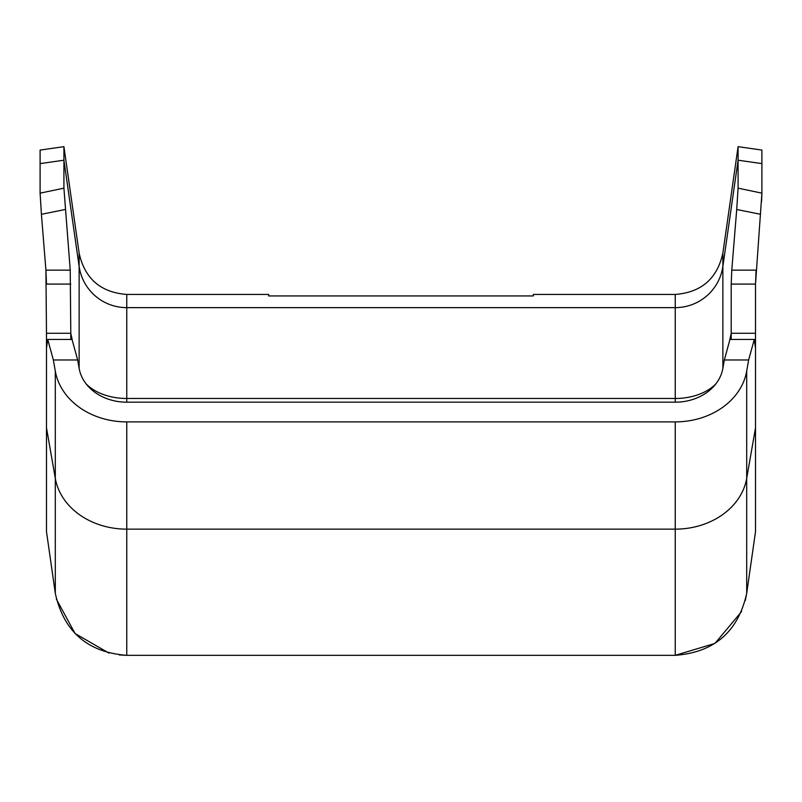 <?xml version="1.0" encoding="UTF-8"?>
<svg xmlns="http://www.w3.org/2000/svg" width="802" height="802" viewBox="0 0 802 802"><rect width="100%" height="100%" fill="white"/><g stroke="black" fill="none" stroke-linecap="round" stroke-linejoin="round"><path stroke-width="1.2" d="M675.234 294.434C701.329 292.439 717.209 278.675 722.873 253.121L722.873 266.414A48.12 48.01 0 0 1 675.234 307.637L675.234 294.434L533.33 294.434L533.33 295.938L268.67 295.938L268.67 294.434L126.766 294.434L126.766 402.183L675.234 402.183A48.12 39.418 180 0 0 722.873 368.339L724.336 359.978L729.96 339.457L754.271 339.457L748.637 359.978L724.336 359.978M47.729 339.457L72.04 339.457L77.664 359.978L53.363 359.978L47.729 339.457L46.486 348.158L46.486 427.817L46.486 333.271L70.797 333.271L70.797 339.457M63.919 146.666L63.919 188.169L40.1 193.152L41.413 214.294L40.1 193.152L40.1 150.074L63.919 146.666L79.127 253.121L79.127 368.339L77.664 359.978M722.873 253.121L738.081 146.666L761.9 150.074L761.9 193.152L755.514 284.088L755.514 531.626L746.692 593.36L746.692 478.383A72.18 59.127 180 0 1 675.234 529.15L126.766 529.15A72.18 59.127 0 0 1 55.308 478.383L46.486 427.817L46.486 531.626L55.308 593.36L55.308 371.125L53.363 359.978M748.637 359.978L746.692 371.125L746.692 478.383L755.514 427.817L755.514 348.158L754.271 339.457M760.587 214.294L736.717 209.492L731.775 270.154L756.086 270.154L755.514 284.088L731.203 284.088L731.203 339.457M63.919 188.169L70.225 270.154L70.797 333.271L72.15 339.477M70.797 284.088L46.486 284.088L45.914 270.154L46.486 333.271M65.283 209.492L41.413 214.294L45.914 270.154L70.225 270.154M738.081 146.666L738.081 188.169L761.9 193.152L761.569 201.723M736.717 209.492L738.081 188.169M731.203 284.088L731.775 270.154M79.127 368.339A48.12 39.418 0 0 0 126.766 402.183M55.308 371.125A72.18 59.127 0 0 0 126.766 421.892L675.234 421.892A72.18 59.127 180 0 0 746.692 371.125M715.955 383.777A48.12 31.489 0 0 1 675.234 398.484L675.234 307.637L126.766 307.637A48.12 48.01 180 0 1 79.127 266.414L63.919 160.21L40.1 163.598M729.85 339.477L731.203 333.271L755.514 333.271M761.9 163.598L738.081 160.21L722.873 266.414L722.873 368.339M119.257 654.943L126.766 655.334L126.766 421.892M745.299 600.528L746.692 593.36C738.201 631.685 714.381 652.337 675.234 655.334L675.234 421.892M86.045 383.777A48.12 31.489 180 0 0 126.766 398.484L675.234 398.484L675.234 402.183M55.318 593.45L55.308 593.36C63.799 631.685 87.618 652.347 126.766 655.334L675.234 655.334L714.973 643.415L741.579 611.585M56.371 599.134L75.077 633.54L108.992 653.109M79.127 253.121C84.781 278.665 100.661 292.439 126.766 294.434"/></g></svg>
